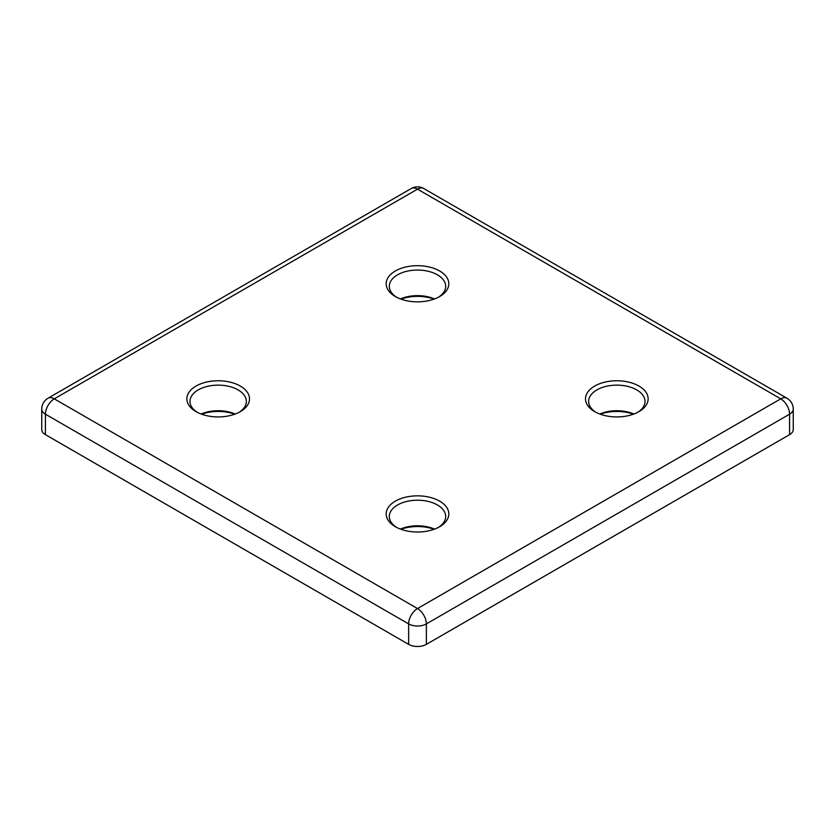 <?xml version="1.0" encoding="UTF-8"?>
<svg xmlns="http://www.w3.org/2000/svg" width="835" height="835" viewBox="0 0 835 835"><rect width="100%" height="100%" fill="white"/><g stroke="black" fill="none" stroke-linecap="round" stroke-linejoin="round"><path stroke-width="1.25" d="M434.075 529.275A31.323 18.088 0 0 0 400.925 529.275M434.544 529.098A28.192 16.272 0 0 0 400.456 529.098M438.479 527.355A28.192 16.272 0 0 0 445.692 516.489A28.192 16.272 0 0 0 437.436 504.977A28.192 16.272 0 0 0 406.708 501.449A28.192 16.272 0 0 0 389.308 516.489A28.192 16.272 0 0 0 396.521 527.355M439.648 501.146A31.323 18.088 0 0 0 395.352 501.146A31.323 18.088 0 0 0 395.352 526.718L395.352 526.718A31.323 18.088 0 0 0 439.648 526.718A31.323 18.088 0 0 0 439.648 501.146M594.677 411.634L594.677 411.634A31.323 18.088 180 0 1 594.677 386.062A31.323 18.088 180 0 1 638.973 386.062A31.323 18.088 180 0 1 638.973 411.634A31.323 18.088 180 0 1 594.677 411.634M595.846 412.271A28.192 16.272 180 0 1 588.644 401.405A28.192 16.272 180 0 1 606.043 386.375A28.192 16.272 180 0 1 636.761 389.903A28.192 16.272 180 0 1 645.017 401.405A28.192 16.272 180 0 1 637.815 412.271M600.261 414.191A31.323 18.088 180 0 1 633.4 414.191M599.78 414.024A28.192 16.272 180 0 1 633.88 414.024M234.739 414.191A31.323 18.088 0 0 0 201.6 414.191M235.22 414.024A28.192 16.272 0 0 0 201.12 414.024M239.154 412.271A28.192 16.272 0 0 0 246.356 401.405A28.192 16.272 0 0 0 238.1 389.903A28.192 16.272 0 0 0 207.383 386.375A28.192 16.272 0 0 0 189.983 401.405A28.192 16.272 0 0 0 197.185 412.271M240.323 386.062A31.323 18.088 0 0 0 196.027 386.062A31.323 18.088 0 0 0 196.027 411.634L196.027 411.634A31.323 18.088 0 0 0 240.323 411.634A31.323 18.088 0 0 0 240.323 386.062M395.352 296.55L395.352 296.55A31.323 18.088 180 0 1 395.352 270.978A31.323 18.088 180 0 1 439.648 270.978A31.323 18.088 180 0 1 439.648 296.55A31.323 18.088 180 0 1 395.352 296.55M396.521 297.197A28.192 16.272 180 0 1 389.308 286.321A28.192 16.272 180 0 1 406.708 271.291A28.192 16.272 180 0 1 437.436 274.819A28.192 16.272 180 0 1 445.692 286.321A28.192 16.272 180 0 1 438.479 297.197M400.925 299.107A31.323 18.088 180 0 1 434.075 299.107M400.456 298.94A28.192 16.272 180 0 1 434.544 298.94M45.424 434.649L45.424 414.191A12.525 7.233 -60 0 1 54.275 398.848L417.5 608.548A12.525 7.233 60 0 1 426.361 623.902A12.525 7.233 180 0 1 408.639 623.902L45.424 414.191A12.525 7.233 180 0 1 41.75 409.077L41.75 429.534A12.525 7.233 0 0 0 45.424 434.649L408.639 644.359A12.525 7.233 0 0 0 426.361 644.359L789.576 434.649A12.525 7.233 0 0 0 793.25 429.534L793.25 409.077A12.525 7.233 180 0 1 789.576 414.191L426.361 623.902L426.361 644.359M789.576 434.649L789.576 414.191A12.525 7.233 60 0 0 780.725 398.848L417.5 608.548A12.525 7.233 120 0 0 408.639 623.902L408.639 644.359M48.012 398.232A12.525 7.233 60 0 1 54.275 398.848L417.5 189.148A12.525 7.233 60 0 0 411.237 188.522L48.012 398.232A12.525 12.525 0 0 0 41.75 409.077M780.725 398.848A12.525 7.233 -60 0 1 786.987 398.232L423.762 188.522A12.525 7.233 120 0 0 417.5 189.148L780.725 398.848M793.25 409.077A12.525 12.525 0 0 0 786.987 398.232M423.762 188.522A12.525 12.525 0 0 0 411.237 188.522"/></g></svg>
